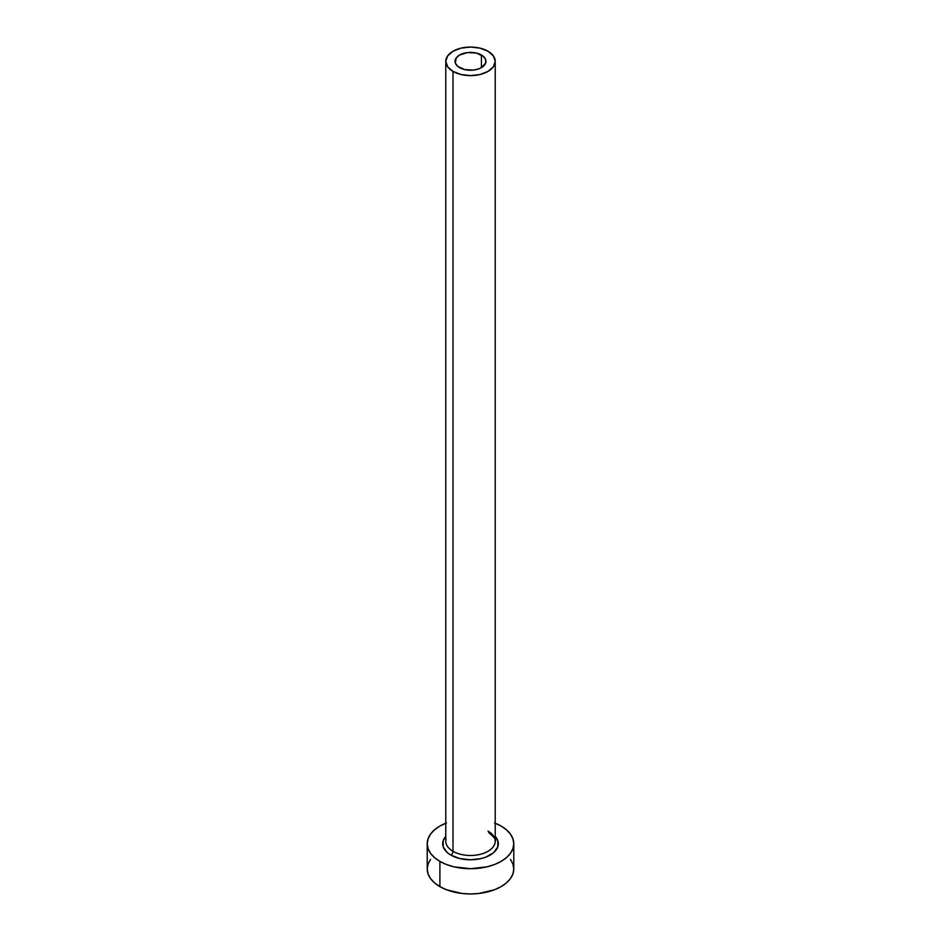 <?xml version="1.0" encoding="UTF-8"?>
<svg xmlns="http://www.w3.org/2000/svg" width="941" height="941" viewBox="0 0 941 941"><rect width="100%" height="100%" fill="white"/><g stroke="black" fill="none" stroke-linecap="round" stroke-linejoin="round"><path stroke-width="1.41" d="M459.573 67.634A15.456 8.928 180 0 1 455.044 61.33A15.456 8.928 180 0 1 464.583 53.084A15.456 8.928 180 0 1 481.427 55.013L481.427 67.634L479.087 68.752L473.511 70.081L464.583 69.575L457.644 66.282L455.338 63.071L456.22 57.907L459.573 55.013L467.489 52.578L476.417 53.084L483.356 56.366L485.662 59.589L485.662 63.071L481.427 67.634L481.427 55.013A15.456 8.928 180 0 1 485.956 61.33A15.456 8.928 180 0 1 476.417 69.575A15.456 8.928 180 0 1 459.573 67.634M445.999 839.29A24.725 14.28 0 0 0 453.009 851.299A3.094 1.788 -60 0 1 450.833 855.087A27.818 16.056 180 0 1 445.775 836.373L443.211 840.595L443.211 846.865L447.363 852.652L450.833 855.087A3.094 1.788 120 0 0 453.009 851.299A24.725 14.28 0 0 0 479.969 854.393A24.725 14.28 0 0 0 495.225 841.207L495.225 61.33A24.725 14.28 180 0 1 479.969 74.515A24.725 14.28 180 0 1 453.009 71.422L453.009 851.299L453.009 71.422A24.725 14.28 180 0 1 445.775 61.33A24.725 14.28 180 0 1 461.031 48.132A24.725 14.28 180 0 1 487.991 51.237A24.725 14.28 180 0 1 495.225 61.33L493.343 55.86L487.991 51.237L479.969 48.132L470.5 47.05L461.031 48.132L453.009 51.237L447.657 55.86L445.775 61.33L447.657 66.787L453.009 71.422L461.031 74.515L470.5 75.609L479.969 74.515L487.991 71.422L493.343 66.787L495.225 61.33M495.225 823.222A43.274 24.984 180 0 1 501.106 826.057A43.274 24.984 180 0 1 513.774 843.724A43.274 24.984 180 0 1 487.062 866.814A43.274 24.984 180 0 1 439.894 861.391L439.894 886.634A43.274 24.984 0 0 0 487.062 892.044A43.274 24.984 0 0 0 513.774 868.966L512.939 864.097L510.481 859.404M430.519 859.404L428.061 864.097L427.226 868.966A43.274 24.984 0 0 0 439.894 886.634L439.894 861.391A43.274 24.984 180 0 1 427.226 843.724A43.274 24.984 180 0 1 445.775 823.222M446.457 822.952L439.894 826.057L434.519 829.844L430.519 834.161L428.061 838.854L427.226 843.724L428.061 848.606L430.519 853.287L434.519 857.604L439.894 861.391L446.457 864.497L453.938 866.814L470.5 868.708L487.062 866.814L494.543 864.497L501.106 861.391L506.481 857.604L510.481 853.287L512.939 848.606L513.774 843.724L512.939 838.854L510.481 834.161L506.481 829.844L501.106 826.057L494.543 822.952M495.225 836.373L497.789 840.595L497.789 846.865L493.637 852.652L485.956 857.086L481.145 858.568L470.5 859.792L459.855 858.568L450.833 855.087A27.818 16.056 180 0 0 486.909 856.698A27.818 16.056 180 0 0 495.225 836.373M427.226 843.724L427.226 868.966L428.061 873.836L430.519 878.529L434.519 882.846L439.894 886.634L446.457 889.739L462.055 893.468L470.5 893.95L478.945 893.468L494.543 889.739L501.106 886.634L506.481 882.846L510.481 878.529L512.939 873.836L513.774 868.966L513.774 843.724M445.775 61.33L445.775 841.207A24.725 14.28 0 0 0 453.009 851.299A24.725 14.28 0 0 0 478.404 854.734A24.725 14.28 0 0 0 495.001 843.124A24.725 14.28 0 0 0 487.991 831.103M495.225 841.207C496.566 840.242 494.366 837.349 488.626 832.526"/></g></svg>
